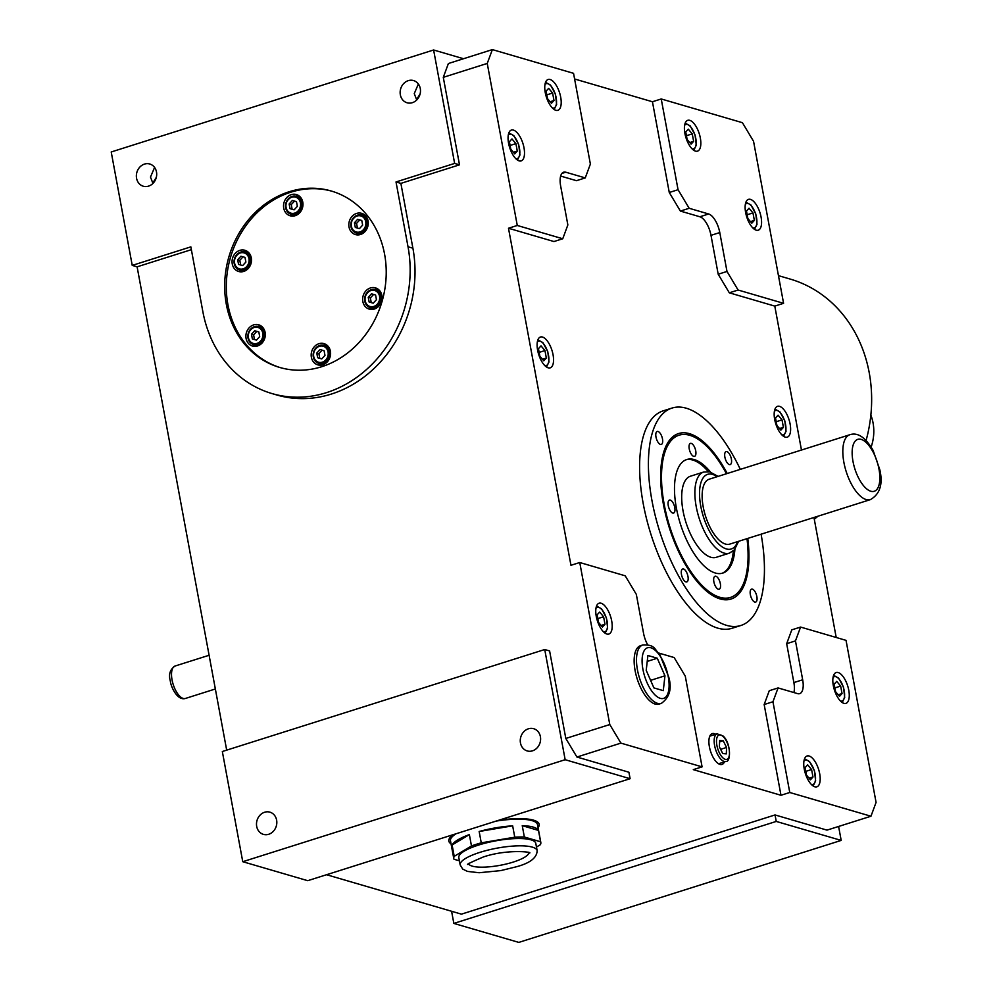 <?xml version="1.0" encoding="UTF-8"?>
<svg xmlns="http://www.w3.org/2000/svg" width="992" height="992" viewBox="0 0 992 992"><rect width="100%" height="100%" fill="white"/><g stroke="black" fill="none" stroke-linecap="round" stroke-linejoin="round"><path stroke-width="1.49" d="M458.812 857.646A39.147 9.784 -10.5 0 1 478.628 845.048A39.147 9.784 -10.5 0 1 535.792 843.374L537.143 850.665A39.147 9.784 -10.5 0 0 479.979 852.339A39.147 9.784 -10.5 0 0 460.164 864.937L458.812 857.646M528.786 852.86A30.64 7.663 -10.5 0 1 513.261 862.073A30.64 7.663 -10.5 0 1 468.745 863.995M459.395 860.845L454.014 859.258A44.256 11.061 -10.5 0 1 453.79 858.576A44.256 11.061 -10.5 0 1 454.212 856.344L452.104 844.998A44.256 11.061 -10.5 0 1 469.365 834.594L471.473 845.94A44.256 11.061 -10.5 0 1 476.197 844.341A44.256 11.061 -10.5 0 1 481.256 842.84L479.161 831.494A44.256 11.061 -10.5 0 1 512.653 825.84L479.161 831.494M453.79 858.576L450.48 840.757A44.256 11.061 -10.5 0 1 456.01 833.776M498.74 820.26A45.954 11.482 -10.5 0 1 539.177 824.315A45.954 11.482 -10.5 0 1 538.073 827.663M542.475 337.032A16.17 6.944 72.4 0 0 540.454 337.02A16.17 6.944 72.4 0 0 538.086 352.346A16.17 6.944 72.4 0 0 548.179 367.821A16.17 6.944 72.4 0 0 550.2 367.846A16.17 6.944 72.4 0 0 552.569 352.507A16.17 6.944 72.4 0 0 542.475 337.032M715.716 734.291A16.17 6.944 72.4 0 0 714.265 733.621A16.17 6.944 72.4 0 0 712.244 733.609A16.17 6.944 72.4 0 0 709.875 748.935A16.17 6.944 72.4 0 0 719.969 764.41A16.17 6.944 72.4 0 0 721.99 764.435A16.17 6.944 72.4 0 0 724.445 761.881M779.538 406.348A16.17 6.944 72.4 0 0 777.517 406.323A16.17 6.944 72.4 0 0 775.161 421.662A16.17 6.944 72.4 0 0 785.242 437.137A16.17 6.944 72.4 0 0 787.276 437.15A16.17 6.944 72.4 0 0 789.632 421.823A16.17 6.944 72.4 0 0 779.538 406.348M513.422 130.088A16.17 6.944 72.4 0 0 511.401 130.064A16.17 6.944 72.4 0 0 509.045 145.402A16.17 6.944 72.4 0 0 519.126 160.878A16.17 6.944 72.4 0 0 521.16 160.902A16.17 6.944 72.4 0 0 523.516 145.564A16.17 6.944 72.4 0 0 513.422 130.088M550.126 79.509A16.17 6.944 72.4 0 0 548.105 79.496A16.17 6.944 72.4 0 0 545.736 94.823A16.17 6.944 72.4 0 0 555.83 110.298A16.17 6.944 72.4 0 0 557.851 110.323A16.17 6.944 72.4 0 0 560.22 94.984A16.17 6.944 72.4 0 0 550.126 79.509M661.317 703.39L658.973 704.134A30.64 13.156 -107.6 0 1 635.116 670.654A30.64 13.156 -107.6 0 1 640.485 645.718L642.828 644.974C655.476 644.453 654.174 649.326 659.953 654.832L668.757 677.139C672.068 688.696 669.588 697.45 661.317 703.39A30.64 13.156 -107.6 0 1 637.459 669.91A30.64 13.156 -107.6 0 1 642.828 644.974M601.115 603.235A16.17 6.944 72.4 0 0 599.094 603.223A16.17 6.944 72.4 0 0 596.738 618.549A16.17 6.944 72.4 0 0 606.831 634.024A16.17 6.944 72.4 0 0 608.852 634.049A16.17 6.944 72.4 0 0 611.208 618.71A16.17 6.944 72.4 0 0 601.115 603.235M809.112 756.003A16.17 6.944 72.4 0 0 807.091 755.978A16.17 6.944 72.4 0 0 804.735 771.317A16.17 6.944 72.4 0 0 814.829 786.792A16.17 6.944 72.4 0 0 816.85 786.817A16.17 6.944 72.4 0 0 819.206 771.478A16.17 6.944 72.4 0 0 809.112 756.003M838.19 672.551A16.17 6.944 72.4 0 0 836.169 672.526A16.17 6.944 72.4 0 0 833.801 687.865A16.17 6.944 72.4 0 0 843.894 703.328A16.17 6.944 72.4 0 0 845.916 703.353A16.17 6.944 72.4 0 0 848.284 688.026A16.17 6.944 72.4 0 0 838.19 672.551M750.498 199.392A16.17 6.944 72.4 0 0 748.476 199.367A16.17 6.944 72.4 0 0 746.108 214.706A16.17 6.944 72.4 0 0 756.202 230.181A16.17 6.944 72.4 0 0 758.223 230.206A16.17 6.944 72.4 0 0 760.591 214.867A16.17 6.944 72.4 0 0 750.498 199.392M689.775 120.342A16.17 6.944 72.4 0 0 687.741 120.317A16.17 6.944 72.4 0 0 685.385 135.656A16.17 6.944 72.4 0 0 695.479 151.119A16.17 6.944 72.4 0 0 697.5 151.144A16.17 6.944 72.4 0 0 699.856 135.817A16.17 6.944 72.4 0 0 689.775 120.342M689.242 448.917A6.808 2.926 72.4 0 0 694.536 456.357A6.808 2.926 72.4 0 0 695.727 450.827A6.808 2.926 72.4 0 0 690.432 443.374A6.808 2.926 72.4 0 0 689.242 448.917M713.868 581.796A6.808 2.926 72.4 0 0 719.163 589.236A6.808 2.926 72.4 0 0 720.353 583.693A6.808 2.926 72.4 0 0 715.058 576.253A6.808 2.926 72.4 0 0 713.868 581.796M668.261 505.622A6.808 2.926 72.4 0 0 673.568 513.062A6.808 2.926 72.4 0 0 674.758 507.52A6.808 2.926 72.4 0 0 669.464 500.08A6.808 2.926 72.4 0 0 668.261 505.622M678.714 435.314A85.101 36.555 72.4 0 0 678.28 435.438A85.101 36.555 72.4 0 0 660.684 479.161M726.466 473.742A85.101 36.555 72.4 0 0 679.136 435.166A85.101 36.555 72.4 0 0 664.206 504.444A85.101 36.555 72.4 0 0 730.459 597.444A85.101 36.555 72.4 0 0 747.001 538.656M710.47 472.031A59.57 25.581 72.4 0 0 694.288 459.594A59.57 25.581 72.4 0 0 686.836 459.507A59.57 25.581 72.4 0 0 678.131 516.014A59.57 25.581 72.4 0 0 715.306 573.016A59.57 25.581 72.4 0 0 722.759 573.103A59.57 25.581 72.4 0 0 734.898 549.258M708.263 471.597A59.57 25.581 72.4 0 0 692.825 460.052A59.57 25.581 72.4 0 0 686.104 459.767M740.33 469.377A114.03 48.98 72.4 0 0 686.303 408.22A114.03 48.98 72.4 0 0 672.03 408.059A114.03 48.98 72.4 0 0 655.377 516.212A114.03 48.98 72.4 0 0 726.541 625.344A114.03 48.98 72.4 0 0 740.813 625.506A114.03 48.98 72.4 0 0 761.1 534.204M672.03 408.059L663.239 410.837A114.03 48.98 72.4 0 0 646.586 518.99A114.03 48.98 72.4 0 0 717.749 628.134A114.03 48.98 72.4 0 0 732.022 628.283L740.813 625.506M727.235 473.506A86.8 37.287 72.4 0 0 682.298 432.834A86.8 37.287 72.4 0 0 660.672 478.652A86.8 37.287 72.4 0 0 663.388 504.196A86.8 37.287 72.4 0 0 690.358 572.483A86.8 37.287 72.4 0 0 734.39 597.531A86.8 37.287 72.4 0 0 747.77 538.42M690.072 572.062A85.101 36.555 72.4 0 0 729.616 597.717A85.101 36.555 72.4 0 0 730.038 597.568M729.356 553.164L716.162 557.343A42.544 18.278 -107.6 0 1 683.042 510.843A42.544 18.278 -107.6 0 1 690.494 476.197L703.688 472.031A42.544 18.278 -107.6 0 0 696.223 506.664A42.544 18.278 -107.6 0 0 729.356 553.164L734.34 549.915L738.631 541.31M831.953 440.398L709.181 479.21A34.038 14.62 72.4 0 0 703.216 506.924A34.038 14.62 72.4 0 0 729.715 544.124L870.406 499.621A34.038 14.62 -107.6 0 1 843.894 462.421A34.038 14.62 -107.6 0 1 849.871 434.719L831.953 440.398M655.985 437.013A6.808 2.926 72.4 0 0 661.292 444.453A6.808 2.926 72.4 0 0 662.482 438.91A6.808 2.926 72.4 0 0 657.188 431.47A6.808 2.926 72.4 0 0 655.985 437.013M681.467 574.504A6.808 2.926 72.4 0 0 686.774 581.944A6.808 2.926 72.4 0 0 687.964 576.414A6.808 2.926 72.4 0 0 682.67 568.974A6.808 2.926 72.4 0 0 681.467 574.504M750.361 594.654A6.808 2.926 72.4 0 0 755.656 602.094A6.808 2.926 72.4 0 0 756.859 596.552A6.808 2.926 72.4 0 0 751.552 589.112A6.808 2.926 72.4 0 0 750.361 594.654M724.879 457.151A6.808 2.926 72.4 0 0 730.174 464.591A6.808 2.926 72.4 0 0 731.377 459.048A6.808 2.926 72.4 0 0 726.07 451.608A6.808 2.926 72.4 0 0 724.879 457.151M783.581 303.316L753.548 141.286L742.425 122.698L661.23 98.964L678.057 189.708L689.18 208.283L708.66 213.987A17.025 7.316 72.4 0 1 719.783 232.562L726.987 271.448L738.11 290.024L783.581 303.316L774.789 306.106L729.318 292.814L718.196 274.238L710.991 235.34A17.025 7.316 72.4 0 0 699.868 216.764L680.388 211.073L669.265 192.498L652.438 101.754L574.604 78.988M836.206 637.484L813.961 517.477M801.462 450.033L774.789 306.106M876.072 802.404L846.04 640.361L800.581 627.068L795.46 640.894L802.677 679.793A17.025 7.316 72.4 0 1 799.688 693.644A17.025 7.316 72.4 0 1 797.556 693.619L778.075 687.927L772.954 701.753L789.768 792.496L870.964 816.23L876.072 802.404M276.619 820.111A11.569 10.044 -73.7 0 0 269.898 812.15A11.569 10.044 -73.7 0 0 259.916 815.288A11.569 10.044 -73.7 0 0 256.692 826.41A11.569 10.044 -73.7 0 0 263.413 834.371A11.569 10.044 -73.7 0 0 273.395 831.246A11.569 10.044 -73.7 0 0 276.619 820.111M540.404 736.672A11.569 10.044 -73.7 0 0 533.684 728.711A11.569 10.044 -73.7 0 0 523.702 731.836A11.569 10.044 -73.7 0 0 520.465 742.971A11.569 10.044 -73.7 0 0 527.186 750.932A11.569 10.044 -73.7 0 0 537.168 747.807A11.569 10.044 -73.7 0 0 540.404 736.672M565.155 759.711L242.755 861.701L307.706 880.685L630.106 778.708L628.903 772.222L576.935 757.032L565.812 738.457L549.605 650.95L544.732 649.524L565.155 759.711L630.106 778.708M544.732 649.524L222.332 751.514L242.755 861.701M838.6 826.46L841.191 840.41L518.791 942.4L453.84 923.416L776.24 821.426L841.191 840.41M870.964 816.23L826.993 830.13L775.037 814.94L776.24 821.426M775.037 814.94L461.429 914.153L326.566 874.721M451.596 911.276L453.84 923.416M226.684 750.138L137.107 266.823L132.234 265.397L190.848 246.859L202.864 311.674A119.139 103.391 -73.7 0 0 272.019 393.576A119.139 103.391 -73.7 0 0 374.802 361.373A119.139 103.391 -73.7 0 0 408.022 246.772L396.019 181.958L454.634 163.42L433.616 49.984L111.216 151.974L132.234 265.397M536.474 847.044L540.392 844.676A44.256 11.061 -10.5 0 0 540.814 842.444L537.503 824.625A44.256 11.061 -10.5 0 0 496.074 821.103M538.482 830.416L522.251 825.666A44.256 11.061 -10.5 0 1 538.482 830.416L540.59 841.762A44.256 11.061 -10.5 0 1 540.814 842.444M540.59 841.762L524.346 837.012L522.251 825.666M512.653 825.84L514.761 837.186A44.256 11.061 -10.5 0 1 524.346 837.012M514.761 837.186L481.256 842.84M471.473 845.94L454.212 856.344M469.365 834.594L452.104 844.998M722.027 573.314A59.57 25.581 72.4 0 0 733.348 550.895M870.852 415.09A42.544 36.927 106.3 0 1 873.047 422.865A42.544 36.927 106.3 0 1 871.15 447.02M296.484 201.661L292.392 200.483L289.156 203.98L290.024 208.655L294.116 209.833L297.352 206.336L296.484 201.661L294.5 201.103L291.264 204.6L292.132 209.262M245.012 257.399L240.92 256.221L237.683 259.718L238.551 264.393L242.656 265.571L245.88 262.074L245.012 257.399L243.028 256.829L239.791 260.338L240.659 265M258.825 331.936L254.733 330.758L251.497 334.254L252.365 338.929L256.469 340.107L259.693 336.61L258.825 331.936L256.841 331.378L253.617 334.874L254.473 339.537M324.111 350.734L320.019 349.556L316.783 353.053L317.651 357.728L321.755 358.918L324.979 355.409L324.111 350.734L322.127 350.176L318.903 353.673L319.759 358.335M375.584 294.996L371.492 293.818L368.255 297.315L369.123 302.002L373.228 303.18L376.452 299.683L375.584 294.996L373.6 294.438L370.376 297.935L371.231 302.61M361.77 220.46L357.678 219.282L354.442 222.778L355.31 227.453L359.414 228.644L362.638 225.134L361.77 220.46L359.786 219.902L356.55 223.398L357.418 228.061M294.5 201.103L292.392 200.483M291.264 204.6L289.156 203.98M243.028 256.829L240.92 256.221M239.791 260.338L237.683 259.718M256.841 331.378L254.733 330.758M253.617 334.874L251.497 334.254M322.127 350.176L320.019 349.556M318.903 353.673L316.783 353.053M373.6 294.438L371.492 293.818M370.376 297.935L368.255 297.315M359.786 219.902L357.678 219.282M356.55 223.398L354.442 222.778M688.299 129.171L685.745 131.961L687.134 139.45L691.077 144.138L693.631 141.348L692.242 133.87L688.299 129.171M689.762 142.575L693.631 141.348M686.439 135.706L692.242 133.87M749.034 208.233L746.48 211.023L747.856 218.513L751.8 223.2L754.354 220.41L752.965 212.92L749.034 208.233M750.485 221.625L754.354 220.41M747.162 214.756L752.965 212.92M836.727 681.38L834.173 684.17L835.562 691.66L839.492 696.347L842.047 693.557L840.658 686.08L836.727 681.38M838.178 694.784L842.047 693.557M834.867 687.915L840.658 686.08M807.649 764.844L805.095 767.634L806.484 775.112L810.427 779.811L812.981 777.021L811.592 769.532L807.649 764.844M809.112 778.236L812.981 777.021M805.789 771.367L811.592 769.532M292.094 196.391A9.362 8.122 106.3 0 1 296.372 196.317A9.362 8.122 106.3 0 1 301.952 205.158A9.362 8.122 106.3 0 1 295.393 214.21A9.362 8.122 106.3 0 1 291.115 214.284L295.504 215.574A9.362 8.122 -73.7 0 0 295.542 215.574M300.787 197.606A9.362 8.122 -73.7 0 0 300.75 197.594L296.372 196.317L291.958 196.391C283.675 202.492 283.39 208.456 291.115 214.284A9.362 8.122 106.3 0 1 285.522 205.58A9.362 8.122 106.3 0 1 291.859 196.466M240.622 252.129A9.362 8.122 106.3 0 1 244.9 252.055A9.362 8.122 106.3 0 1 250.48 260.896A9.362 8.122 106.3 0 1 243.92 269.948A9.362 8.122 106.3 0 1 239.642 270.022L244.032 271.3A9.362 8.122 -73.7 0 0 244.069 271.312M249.314 253.344A9.362 8.122 -73.7 0 0 249.277 253.332L244.9 252.055L240.486 252.129C232.202 258.23 231.917 264.194 239.642 270.022A9.362 8.122 106.3 0 1 234.05 261.318A9.362 8.122 106.3 0 1 240.386 252.204M257.846 345.836A9.362 8.122 -73.7 0 0 257.883 345.848L253.456 344.559A9.362 8.122 106.3 0 1 247.864 335.854A9.362 8.122 106.3 0 1 254.2 326.74M263.14 327.881A9.362 8.122 -73.7 0 0 263.091 327.868L258.714 326.591A9.362 8.122 106.3 0 1 264.294 335.432A9.362 8.122 106.3 0 1 257.734 344.484A9.362 8.122 106.3 0 1 253.456 344.559C245.731 338.731 246.016 332.766 254.299 326.666L258.714 326.591A9.362 8.122 106.3 0 0 254.436 326.666M319.722 345.464A9.362 8.122 106.3 0 1 324 345.39A9.362 8.122 106.3 0 1 329.58 354.231A9.362 8.122 106.3 0 1 323.02 363.283A9.362 8.122 106.3 0 1 318.742 363.357L323.132 364.647A9.362 8.122 -73.7 0 0 323.169 364.659M328.426 346.679A9.362 8.122 -73.7 0 0 328.377 346.679L324 345.39L319.598 345.464C311.302 351.565 311.017 357.529 318.742 363.357A9.362 8.122 106.3 0 1 313.15 354.652A9.362 8.122 106.3 0 1 319.486 345.538M371.194 289.726A9.362 8.122 106.3 0 1 375.472 289.652A9.362 8.122 106.3 0 1 381.052 298.505A9.362 8.122 106.3 0 1 374.492 307.557A9.362 8.122 106.3 0 1 370.214 307.632L374.604 308.909A9.362 8.122 -73.7 0 0 374.641 308.921M379.899 290.954A9.362 8.122 -73.7 0 0 379.849 290.941L375.472 289.652L371.058 289.726C362.774 295.827 362.489 301.791 370.214 307.632A9.362 8.122 106.3 0 1 364.622 298.914A9.362 8.122 106.3 0 1 370.958 289.813M366.085 216.417A9.362 8.122 -73.7 0 0 366.036 216.405L361.658 215.115L357.244 215.19C348.961 221.29 348.676 227.255 356.401 233.083A9.362 8.122 106.3 0 1 350.821 224.242A9.362 8.122 106.3 0 1 357.38 215.19A9.362 8.122 106.3 0 1 361.658 215.115A9.362 8.122 106.3 0 1 367.238 223.969A9.362 8.122 106.3 0 1 360.679 233.021A9.362 8.122 106.3 0 1 356.401 233.083L360.79 234.372A9.362 8.122 -73.7 0 0 360.828 234.385M599.652 612.076L597.097 614.866L598.486 622.356L602.429 627.043L604.984 624.253L603.595 616.764L599.652 612.076M601.115 625.481L604.984 624.253M597.792 618.599L603.595 616.764M548.663 88.35L546.108 91.14L547.497 98.63L551.44 103.317L553.995 100.527L552.606 93.037L548.663 88.35M550.114 101.754L553.995 100.527M546.803 94.872L552.606 93.037M511.959 138.93L509.404 141.72L510.793 149.197L514.736 153.896L517.291 151.094L515.902 143.617L511.959 138.93M513.422 152.322L517.291 151.094M510.099 145.452L515.902 143.617M778.447 275.64L790.19 279.074A136.164 118.16 106.3 0 1 869.215 372.682A136.164 118.16 106.3 0 1 866.09 440.46M818.016 516.2A136.164 118.16 106.3 0 1 814.283 519.188M298.679 195.635A11.061 9.598 -73.7 0 0 295.802 196.18M290.569 214.098A11.061 9.598 -73.7 0 0 292.702 216.107M247.206 251.36A11.061 9.598 -73.7 0 0 244.33 251.906M239.097 269.836A11.061 9.598 -73.7 0 0 241.23 271.845M261.032 325.909A11.061 9.598 -73.7 0 0 258.143 326.455M252.91 344.373A11.061 9.598 -73.7 0 0 255.043 346.382M326.318 344.708A11.061 9.598 -73.7 0 0 323.429 345.253M318.196 363.171A11.061 9.598 -73.7 0 0 320.329 365.192M377.791 288.97A11.061 9.598 -73.7 0 0 374.902 289.515M369.669 307.446A11.061 9.598 -73.7 0 0 371.802 309.454M363.977 214.433A11.061 9.598 -73.7 0 0 361.088 214.979M355.855 232.909A11.061 9.598 -73.7 0 0 357.988 234.918M778.075 415.177L775.521 417.979L776.91 425.456L780.853 430.144L783.407 427.354L782.018 419.876L778.075 415.177M779.538 428.581L783.407 427.354M776.215 421.712L782.018 419.876M723.23 740.764L719.646 740.478L719.398 746.877L722.734 753.56L726.318 753.858L726.566 747.46L723.23 740.764L719.597 741.917M720.626 749.332L726.566 747.46M541.012 345.873L538.458 348.663L539.846 356.153L543.777 360.84L546.332 358.05L544.955 350.56L541.012 345.873M542.463 359.278L546.332 358.05M539.152 352.396L544.955 350.56M283.724 208.171A11.061 9.598 -73.7 0 0 290.148 215.772A11.061 9.598 -73.7 0 0 299.696 212.784A11.061 9.598 -73.7 0 0 302.783 202.145A11.061 9.598 -73.7 0 0 296.36 194.544A11.061 9.598 -73.7 0 0 286.812 197.532A11.061 9.598 -73.7 0 0 283.724 208.171M232.252 263.909A11.061 9.598 -73.7 0 0 238.675 271.51A11.061 9.598 -73.7 0 0 248.223 268.522A11.061 9.598 -73.7 0 0 251.311 257.883A11.061 9.598 -73.7 0 0 244.888 250.282A11.061 9.598 -73.7 0 0 235.34 253.27A11.061 9.598 -73.7 0 0 232.252 263.909M246.078 338.446A11.061 9.598 -73.7 0 0 252.489 346.047A11.061 9.598 -73.7 0 0 262.037 343.058A11.061 9.598 -73.7 0 0 265.124 332.419A11.061 9.598 -73.7 0 0 258.701 324.818A11.061 9.598 -73.7 0 0 249.153 327.806A11.061 9.598 -73.7 0 0 246.078 338.446M311.364 357.244A11.061 9.598 -73.7 0 0 317.775 364.858A11.061 9.598 -73.7 0 0 327.323 361.857A11.061 9.598 -73.7 0 0 330.41 351.218A11.061 9.598 -73.7 0 0 323.987 343.616A11.061 9.598 -73.7 0 0 314.439 346.605A11.061 9.598 -73.7 0 0 311.364 357.244M362.836 301.506A11.061 9.598 -73.7 0 0 369.247 309.12A11.061 9.598 -73.7 0 0 378.795 306.131A11.061 9.598 -73.7 0 0 381.883 295.48A11.061 9.598 -73.7 0 0 375.46 287.878A11.061 9.598 -73.7 0 0 365.912 290.867A11.061 9.598 -73.7 0 0 362.836 301.506M349.01 226.97A11.061 9.598 -73.7 0 0 355.434 234.583A11.061 9.598 -73.7 0 0 364.982 231.595A11.061 9.598 -73.7 0 0 368.069 220.943A11.061 9.598 -73.7 0 0 361.646 213.342A11.061 9.598 -73.7 0 0 352.098 216.33A11.061 9.598 -73.7 0 0 349.01 226.97M646.214 670.332L653.902 687.902L663.276 690.643L664.962 675.812L657.274 658.229L647.9 655.489L646.214 670.332M650.603 680.351L664.962 675.812M647.23 661.416L657.274 658.229M332.047 191.245A91.909 79.757 -73.7 0 0 227.937 304.73A91.909 79.757 -73.7 0 0 280.463 367.672M420.1 93.918L416.578 99.56L414.259 93.632L418.364 84.01M156.314 177.357L152.793 183.012L150.474 177.072L154.591 167.45M226.312 304.259A91.909 79.757 -73.7 0 0 279.657 367.437A91.909 79.757 -73.7 0 0 358.955 342.6A91.909 79.757 -73.7 0 0 384.586 254.188A91.909 79.757 -73.7 0 0 331.241 191.01A91.909 79.757 -73.7 0 0 251.943 215.847A91.909 79.757 -73.7 0 0 226.312 304.259M136.561 178.262A11.569 10.044 -73.7 0 0 143.282 186.223A11.569 10.044 -73.7 0 0 153.264 183.086A11.569 10.044 -73.7 0 0 156.488 171.951A11.569 10.044 -73.7 0 0 149.78 164.002A11.569 10.044 -73.7 0 0 139.785 167.127A11.569 10.044 -73.7 0 0 136.561 178.262M400.346 94.823A11.569 10.044 -73.7 0 0 407.055 102.771A11.569 10.044 -73.7 0 0 417.049 99.646A11.569 10.044 -73.7 0 0 420.273 88.511A11.569 10.044 -73.7 0 0 413.552 80.563A11.569 10.044 -73.7 0 0 403.57 83.688A11.569 10.044 -73.7 0 0 400.346 94.823M433.616 49.984L463.512 58.726M492.367 49.6L448.396 63.513L443.288 77.339L487.246 63.426L492.367 49.6L573.55 73.334L590.376 164.077L585.255 177.903L565.775 172.211A17.025 7.316 72.4 0 0 563.642 172.186A17.025 7.316 72.4 0 0 560.654 186.037L567.858 224.936L562.749 238.762L553.958 241.54L508.487 228.247L570.958 565.291L579.75 562.514L609.782 724.544L620.905 743.12L576.935 757.032M609.782 724.544L565.812 738.457M137.107 266.823L191.369 249.662M272.019 393.576L276.88 395.002A119.139 103.391 -73.7 0 0 379.676 362.799A119.139 103.391 -73.7 0 0 412.895 248.198L400.88 183.384L396.019 181.958M400.88 183.384L459.507 164.833L454.634 163.42M443.288 77.339L459.507 164.833M620.905 743.12L702.088 766.866L685.274 676.122L674.151 657.547L658.663 653.021M579.75 562.514L625.208 575.806L636.331 594.382L643.548 633.268A17.025 7.316 72.4 0 0 647.664 644.763M487.246 63.426L517.278 225.469L562.749 238.762M652.438 101.754L661.23 98.964M669.265 192.498L678.057 189.708M680.388 211.073L689.18 208.283M718.196 274.238L726.987 271.448M729.318 292.814L738.11 290.024M793.873 692.54A17.025 7.316 72.4 0 0 793.873 682.57L786.668 643.684L791.79 629.846L800.581 627.068M786.668 643.684L795.46 640.894M702.088 766.866L693.296 769.643L780.977 795.274L764.162 704.531L769.284 690.705L778.075 687.927M764.162 704.531L772.954 701.753M780.977 795.274L789.768 792.496M451.05 843.795A45.954 11.482 -10.5 0 1 448.806 841.067A45.954 11.482 -10.5 0 1 453.344 834.619M508.487 228.247L517.278 225.469M585.255 177.903L576.464 180.693L560.654 176.068M718.53 763.753L725.884 761.422A14.471 6.212 -107.6 0 1 721.06 759.413A14.471 6.212 -107.6 0 1 714.463 744.682A14.471 6.212 -107.6 0 1 717.154 733.832L709.801 736.163M668.261 676.767A26.548 11.408 72.4 0 0 650.901 647.788A26.548 11.408 72.4 0 0 642.928 669.364A26.548 11.408 72.4 0 0 660.275 698.343A26.548 11.408 72.4 0 0 668.261 676.767M544.757 365.54A12.76 5.481 72.4 0 0 548.464 355.024A12.76 5.481 72.4 0 0 540.144 341.211A12.76 5.481 72.4 0 0 537.329 342.029M722.573 757.553A12.76 5.481 72.4 0 0 729.467 753.709A12.76 5.481 72.4 0 0 723.391 736.771A12.76 5.481 72.4 0 0 716.497 740.615A12.76 5.481 72.4 0 0 722.573 757.553M781.832 434.843A12.76 5.481 72.4 0 0 785.528 424.328A12.76 5.481 72.4 0 0 777.207 410.514A12.76 5.481 72.4 0 0 774.392 411.333M515.716 158.596A12.76 5.481 72.4 0 0 519.411 148.068A12.76 5.481 72.4 0 0 511.091 134.255A12.76 5.481 72.4 0 0 508.276 135.086M552.42 108.016A12.76 5.481 72.4 0 0 556.115 97.501A12.76 5.481 72.4 0 0 547.795 83.675A12.76 5.481 72.4 0 0 544.98 84.506M603.409 631.743A12.76 5.481 72.4 0 0 607.104 621.228A12.76 5.481 72.4 0 0 598.784 607.414A12.76 5.481 72.4 0 0 595.969 608.232M811.406 784.511A12.76 5.481 72.4 0 0 815.114 773.996A12.76 5.481 72.4 0 0 806.794 760.17A12.76 5.481 72.4 0 0 803.966 761M840.472 701.046A12.76 5.481 72.4 0 0 844.18 690.531A12.76 5.481 72.4 0 0 835.859 676.718A12.76 5.481 72.4 0 0 833.044 677.536M752.779 227.9A12.76 5.481 72.4 0 0 756.487 217.384A12.76 5.481 72.4 0 0 748.166 203.558A12.76 5.481 72.4 0 0 745.339 204.389M692.056 148.837A12.76 5.481 72.4 0 0 695.764 138.322A12.76 5.481 72.4 0 0 687.444 124.508A12.76 5.481 72.4 0 0 684.616 125.327M185.306 698.492C177.072 700.86 170.674 686.104 170.326 680.983C168.429 674.473 170.004 669.488 175.038 666.041A17.025 7.316 72.4 0 0 172.05 679.892A17.025 7.316 72.4 0 0 185.306 698.492L215.351 688.981M717.104 476.718A39.147 16.814 72.4 0 0 700.774 506.218A39.147 16.814 72.4 0 0 718.803 544.124A39.147 16.814 72.4 0 0 737.639 541.62M878.986 469.117A27.23 11.693 72.4 0 0 861.192 439.394A27.23 11.693 72.4 0 0 853.008 461.516A27.23 11.693 72.4 0 0 870.802 491.238A27.23 11.693 72.4 0 0 878.986 469.117M291.784 197.222A8.345 7.242 -73.7 0 0 286.068 207.427A8.345 7.242 -73.7 0 0 294.723 213.094A8.345 7.242 -73.7 0 0 300.44 202.889A8.345 7.242 -73.7 0 0 291.784 197.222M240.312 252.96A8.345 7.242 -73.7 0 0 234.608 263.165A8.345 7.242 -73.7 0 0 243.251 268.832A8.345 7.242 -73.7 0 0 248.967 258.627A8.345 7.242 -73.7 0 0 240.312 252.96M254.126 327.496A8.345 7.242 -73.7 0 0 248.422 337.702A8.345 7.242 -73.7 0 0 257.064 343.368A8.345 7.242 -73.7 0 0 262.781 333.163A8.345 7.242 -73.7 0 0 254.126 327.496M319.412 346.295A8.345 7.242 -73.7 0 0 313.708 356.5A8.345 7.242 -73.7 0 0 322.35 362.179A8.345 7.242 -73.7 0 0 328.067 351.962A8.345 7.242 -73.7 0 0 319.412 346.295M370.884 290.557A8.345 7.242 -73.7 0 0 365.18 300.774A8.345 7.242 -73.7 0 0 373.823 306.441A8.345 7.242 -73.7 0 0 379.539 296.224A8.345 7.242 -73.7 0 0 370.884 290.557M357.07 216.02A8.345 7.242 -73.7 0 0 351.366 226.238A8.345 7.242 -73.7 0 0 360.009 231.905A8.345 7.242 -73.7 0 0 365.726 221.687A8.345 7.242 -73.7 0 0 357.07 216.02M412.895 248.198L408.022 246.772M699.868 216.764L708.66 213.987M710.991 235.34L719.783 232.562M793.873 682.57L802.677 679.793M561.906 173.426L565.775 172.211M460.164 864.937L462.718 869.091L467.505 871.422L479.161 872.737L500.836 870.592L516.584 866.723C530.1 863.077 536.957 857.733 537.143 850.665M468.534 863.387L468.447 864.367C465.298 865.049 470.245 862.594 483.29 856.989C508.127 848.594 534.626 852.302 529.195 853.108L528.773 852.215M546.493 367.003L548.985 361.944L547.782 351.652L542.897 342.6L537.9 339.834M725.884 761.422C731.166 762.327 730.93 742.785 723.131 736.039L717.154 733.832M783.556 436.306L786.048 431.247L784.846 420.955L779.96 411.903L774.963 409.15M517.44 160.059L519.932 154.988L518.729 144.696L513.844 135.644L508.846 132.891M554.144 109.48L556.636 104.42L555.433 94.128L550.548 85.076L545.55 82.311M605.132 633.206L607.625 628.147L606.422 617.855L601.536 608.803L596.539 606.038M813.142 785.974L815.622 780.902L814.42 770.61L809.534 761.558L804.549 758.806M842.208 702.51L844.7 697.45L843.498 687.158L838.612 678.106L833.615 675.341M754.515 229.363L757.008 224.291L755.805 214.012L750.907 204.947L745.922 202.194M693.792 150.3L696.272 145.241L695.07 134.949L690.184 125.897L685.199 123.132M175.038 666.041L209.101 655.266M678.28 435.438L679.136 435.166M718.096 476.396L709.627 471.82L703.688 472.031M870.406 499.621C879.966 494.128 883.103 484.17 879.817 469.724L873.121 450.418C865.47 437.348 857.72 432.115 849.871 434.719M729.616 597.717L730.459 597.444M529.74 820.062L529.604 819.318"/></g></svg>
